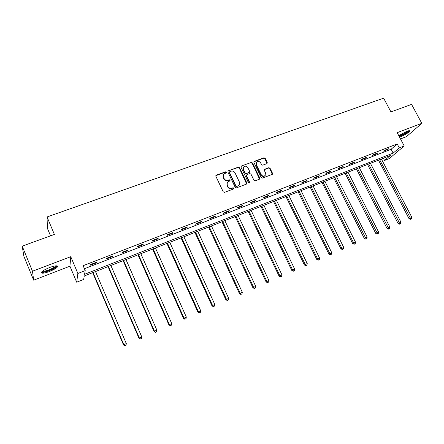 <?xml version="1.0" encoding="UTF-8"?>
<svg xmlns="http://www.w3.org/2000/svg" width="444" height="444" viewBox="0 0 444 444"><rect width="100%" height="100%" fill="white"/><g stroke="black" fill="none" stroke-linecap="round" stroke-linejoin="round"><path stroke-width="0.67" d="M226.346 172.205L225.463 171.828L216.345 175.141L215.884 176.318L223.227 191.825L224.498 192.363L233.616 188.933L233.927 188.106L233.039 187.729L231.868 188.173C230.131 188.628 228.777 188.051 227.816 186.447L227.206 185.159C226.673 183.849 226.89 182.745 227.861 181.84L229.986 180.863L230.125 180.136L229.243 179.759L228.072 180.197C226.329 180.641 224.986 180.064 224.026 178.466L223.415 177.184C222.888 175.902 223.099 174.814 224.037 173.92L226.207 172.916L226.346 172.205M226.174 172.944L225.236 172.183L215.828 175.685M233.733 188.872L233.688 188.445L232.806 188.067L231.635 188.511L231.868 188.173M229.948 180.891L229.015 180.109L227.839 180.542L228.072 180.197M399.572 137.185L400.371 136.896C404.8 135.265 411.111 130.986 409.462 130.703L406.687 131.324L398.773 135.675M49.484 267.566C42.94 270.335 40.432 272.2 41.952 273.16C43.512 273.338 46.065 272.766 49.6 271.445C56.055 268.709 58.541 266.855 57.065 265.878C55.556 265.69 53.025 266.256 49.484 267.566M266.844 163.653L267.249 162.526L265.201 158.342L263.986 157.809L254.323 161.322L253.907 162.46L261.239 177.544L262.471 178.077L272.327 174.331L272.527 173.304L270.041 168.221L268.82 167.688L264.485 169.336L264.291 170.357L265.523 172.888L264.985 175.641C263.464 176.468 262.182 176.096 261.133 174.531L256.305 164.602L256.804 161.916C258.33 161.055 259.629 161.416 260.7 162.992L261.499 164.641L262.726 165.174L266.844 163.653M399.284 147.885L404.229 145.954L389.338 158.558L384.554 160.451L390.37 155.489L84.277 275.974L83.661 279.437L76.673 282.201L77.867 273.498L85.226 270.624L84.571 274.309L393.156 153.113L399.284 147.885L397.202 143.956L83.128 265.684L85.226 270.624M22.2 246.154L32.49 271.223L33.661 280.175L23.904 256.355L22.2 246.154L54.39 234.432L47.042 216.961L383.633 98.157L390.942 111.899L411.577 104.384L421.8 123.338L397.186 132.689L404.229 145.954M33.661 280.175L69.936 266.211L70.757 256.682L32.49 271.223M70.757 256.682L77.867 273.498M239.516 167.704L238.273 167.166L228.294 170.796L227.85 171.956L235.187 187.329L236.447 187.868L246.42 184.116L246.847 182.95L239.516 167.704L239.272 168.06L238.028 167.527L228.038 170.94M241.414 166.023L251.232 162.448L252.464 162.981L259.79 178.088L259.585 179.126L255.189 180.819L253.951 180.281L250.971 174.115L249.728 173.582L246.936 174.614L246.509 175.774L249.611 182.212L249.467 182.945L248.44 182.656L240.981 167.166L241.414 166.023L251.232 162.448M400.505 138.939L406.471 136.641L421.8 123.338M47.042 216.961L47.441 228.438L50.544 235.831M84.421 268.731L391.12 149.251L397.202 143.956M90.543 265.129L96.659 262.748L96.814 262.104L90.67 264.491L90.543 265.129M106.366 258.974L112.376 256.638L112.582 255.977L106.549 258.319L106.366 258.974M121.911 252.93L127.817 250.632L128.072 249.955L122.144 252.259L121.911 252.93M137.179 246.992L142.979 244.733L143.29 244.045L137.468 246.309L137.179 246.992M152.181 241.159L157.886 238.939L158.242 238.234L152.52 240.459L152.181 241.159M166.927 235.42L172.533 233.244L172.938 232.528L167.316 234.71L166.927 235.42M181.418 229.787L186.93 227.644L187.379 226.912L181.851 229.06L181.418 229.787M195.665 224.248L201.082 222.139L201.576 221.395L196.143 223.51L195.665 224.248M209.673 218.798L214.996 216.728L215.534 215.973L210.195 218.048L209.673 218.798M223.443 213.442L228.682 211.405L229.259 210.639L224.009 212.682L223.443 213.442M236.991 208.175L242.135 206.171L242.757 205.4L237.59 207.404L236.991 208.175M250.311 202.997L255.378 201.027L256.033 200.238L250.949 202.214L250.311 202.997M263.414 197.902L268.398 195.959L269.092 195.166L264.091 197.108L263.414 197.902M276.307 192.885L281.213 190.981L281.94 190.171L277.023 192.086L276.307 192.885M288.994 187.951L293.817 186.075L294.583 185.259L289.743 187.14L288.994 187.951M301.476 183.1L306.227 181.252L307.02 180.425L302.259 182.279L301.476 183.1M313.764 178.322L318.437 176.501L319.269 175.669L314.58 177.489L313.764 178.322M325.857 173.615L330.458 171.828L331.318 170.984L326.706 172.777L325.857 173.615M337.767 168.986L342.296 167.222L343.184 166.372L338.644 168.137L337.767 168.986M349.489 164.424L353.951 162.693L354.867 161.838L350.394 163.575L349.489 164.424M361.033 159.94L365.429 158.231L366.372 157.365L361.971 159.074L361.033 159.94M372.405 155.517L376.728 153.835L377.7 152.964L373.365 154.651L372.405 155.517M383.599 151.16L387.862 149.506L388.861 148.629L384.587 150.288L383.599 151.16M383.394 158.236L384.554 160.451M69.936 266.211L76.673 282.201M391.12 149.251L393.156 153.113M96.659 262.748L96.448 262.249M112.376 256.638L112.16 256.138M127.817 250.632L127.6 250.144M142.979 244.733L142.763 244.25M157.886 238.939L157.67 238.456M172.533 233.244L172.316 232.767M186.93 227.644L186.713 227.173M201.082 222.139L200.866 221.673M214.996 216.728L214.779 216.267M228.682 211.405L228.466 210.95M242.135 206.171L241.924 205.722M255.378 201.027L255.161 200.577M268.398 195.959L268.182 195.515M281.213 190.981L280.997 190.537M293.817 186.075L293.601 185.642M306.227 181.252L306.01 180.819M318.437 176.501L318.226 176.074M330.458 171.828L330.247 171.401M342.296 167.222L342.08 166.805M353.951 162.693L353.735 162.276M365.429 158.231L365.212 157.814M376.728 153.835L376.518 153.424M387.862 149.506L387.651 149.101M223.421 174.692L223.415 177.184M227.839 180.542C226.101 180.991 224.758 180.414 223.804 178.815L223.193 177.533M227.239 182.584L227.206 185.159M231.635 188.511C229.898 188.966 228.549 188.389 227.589 186.785L226.978 185.498M246.636 183.994L239.272 168.06M229.798 171.645L229.487 172.455L235.925 185.942L236.807 186.319L238.767 185.442C239.76 184.543 239.988 183.428 239.438 182.107L235.037 172.921C234.088 171.334 232.75 170.757 231.03 171.195L229.798 171.645M229.448 172.017L229.487 172.455M239.127 185.098L236.569 186.658L235.686 186.28L229.259 172.81M259.562 179.143L252.203 163.348L250.977 162.815M246.464 175.08L246.254 176.118L249.356 182.556L249.611 182.212M249.4 182.984L249.356 182.556M247.885 167.738C246.803 166.134 245.482 165.779 243.928 166.672L243.423 169.375L245.121 172.899L246.365 173.432L249.389 172.272L249.584 171.251L247.885 167.738M243.429 167.277L243.423 169.375M249.373 172.294L246.115 173.782L244.872 173.249L243.179 169.73M256.321 162.487L256.305 164.602M265.185 175.458L264.707 175.985C263.192 176.812 261.91 176.44 260.861 174.875L256.044 164.963M272.289 174.364L269.763 168.57L268.542 168.043L264.247 169.669M267.027 163.559L264.929 158.708L263.714 158.175L253.851 161.805M92.685 272.666L123.56 344.999L126.296 343.551L95.504 271.556M93.012 272.533L123.804 344.655L124.925 345.843L126.024 345.266L125.025 345.704M126.296 343.551L126.024 345.266M124.925 345.843L123.56 344.999M56.222 265.834C57.581 267.077 46.664 272.161 43.107 271.933L42.097 271.495M42.624 271.068L43.357 271.212C46.304 271.406 55.356 267.443 55.544 265.889M41.409 272.283L42.202 272.405C45.771 272.622 56.621 267.943 57.265 265.928M408.53 130.752C407.642 132.24 404.956 133.966 400.471 135.931L399.139 136.369M398.873 135.864L400.471 135.381C403.912 133.922 406.349 132.445 407.786 130.947M399.25 136.574L400.072 136.28C404.523 134.382 407.57 132.512 409.218 130.669M108.047 266.616L138.955 338.189L141.703 336.741L110.878 265.501M108.43 266.467L139.25 337.823L140.321 339.016L141.42 338.439L140.443 338.872M141.703 336.741L141.42 338.439M140.321 339.016L138.955 338.189M123.149 260.672L154.079 331.502L156.832 330.047L125.985 259.557M123.582 260.5L154.423 331.113L155.45 332.317L156.549 331.735L155.589 332.162M156.832 330.047L156.549 331.735M155.45 332.317L154.079 331.502M137.995 254.828L168.936 324.93L171.7 323.476L140.837 253.713M138.473 254.64L169.336 324.52L170.307 325.73L171.417 325.147L170.468 325.569M171.7 323.476L171.417 325.147M170.307 325.73L168.936 324.93M152.586 249.09L183.538 318.47L186.308 317.016L155.433 247.963M153.113 248.879L183.983 318.043L184.915 319.258L186.025 318.675L185.093 319.086M186.308 317.016L186.025 318.675M184.915 319.258L183.538 318.47M166.927 243.44L197.891 312.121L200.666 310.667L169.786 242.313M167.505 243.212L198.385 311.677L199.267 312.898L200.377 312.315L199.467 312.72M200.666 310.667L200.377 312.315M199.267 312.898L197.891 312.121M181.035 237.89L211.999 305.883L214.779 304.429L183.899 236.763M181.652 237.645L212.537 305.422L213.597 306.46L213.381 306.643L214.491 306.06L213.597 306.46M214.779 304.429L214.491 306.06M213.381 306.643L211.999 305.883M194.91 232.428L225.874 299.744L228.654 298.29L197.78 231.296M195.571 232.168L226.446 299.267L227.483 300.305L227.25 300.494L228.366 299.916L227.483 300.305M228.654 298.29L228.366 299.916M227.25 300.494L225.874 299.744M208.552 227.056L239.51 293.712L242.302 292.257L211.427 225.924M209.257 226.779L240.126 293.218L241.142 294.255L240.892 294.45L242.008 293.873L241.142 294.255M242.302 292.257L242.008 293.873M240.892 294.45L239.51 293.712M221.978 221.772L252.925 287.779L255.716 286.325L224.853 220.64M222.716 221.478L253.579 287.268L254.573 288.306L254.307 288.506L255.422 287.928L254.573 288.306M255.716 286.325L255.422 287.928M254.307 288.506L252.925 287.779M235.181 216.572L266.117 281.946L268.914 280.491L238.067 215.44M235.964 216.267L266.811 281.418L267.782 282.451L267.499 282.662L268.62 282.079L267.782 282.451M268.914 280.491L268.62 282.079M267.499 282.662L266.117 281.946M248.179 211.461L279.098 276.201L281.896 274.753L251.065 210.323M248.995 211.139L279.825 275.663L280.774 276.695L280.48 276.906L281.601 276.329L280.774 276.695M281.896 274.753L281.601 276.329M280.48 276.906L279.098 276.201M260.967 206.427L291.863 270.557L294.666 269.103L263.858 205.289M261.821 206.088L292.629 270.002L293.556 271.029L293.251 271.251L294.366 270.668L293.556 271.029M294.666 269.103L294.366 270.668M293.251 271.251L291.863 270.557M273.554 201.471L304.429 265.001L307.231 263.547L276.446 200.333M274.442 201.121L305.228 264.435L306.132 265.457L305.811 265.684L306.932 265.101L306.132 265.457M307.231 263.547L306.932 265.101M305.811 265.684L304.429 265.001M285.947 196.592L316.794 259.529L319.597 258.081L288.839 195.454M286.868 196.231L317.627 258.952L318.509 259.973L318.176 260.206L319.297 259.623L318.509 259.973M319.597 258.081L319.297 259.623M318.176 260.206L316.794 259.529M298.146 191.791L328.96 254.146L331.762 252.703L301.038 190.654M299.095 191.414L329.825 253.557L330.691 254.579L330.342 254.812L331.463 254.234L330.691 254.579M331.762 252.703L331.463 254.234M330.342 254.812L328.96 254.146M310.156 187.063L340.942 248.851L343.739 247.402L313.053 185.925M311.139 186.674L341.836 248.246L342.679 249.262L342.324 249.506L343.445 248.923L342.679 249.262M343.739 247.402L343.445 248.923M342.324 249.506L340.942 248.851M321.983 182.406L352.73 243.634L355.533 242.191L324.88 181.269M322.993 182.007L353.657 243.018L354.484 244.034L354.112 244.278L355.233 243.701L354.484 244.034M355.533 242.191L355.233 243.701M354.112 244.278L352.73 243.634M333.633 177.822L364.341 238.5L367.144 237.057L336.53 176.684M334.671 177.411L366.106 238.883L365.723 239.133L366.844 238.556L366.106 238.883M367.144 237.057L366.844 238.556M365.723 239.133L364.341 238.5M345.105 173.304L375.774 233.444L378.577 232.001L348.002 172.167M346.176 172.888L377.55 233.816L377.156 234.066L378.277 233.494L377.55 233.816M378.577 232.001L378.277 233.494M377.156 234.066L375.774 233.444M356.404 168.859L387.035 228.46L389.832 227.023L359.301 167.721M357.503 168.426L388.816 228.821L388.411 229.076L389.532 228.505L388.816 228.821M389.832 227.023L389.532 228.505M388.411 229.076L387.035 228.46M367.538 164.474L398.124 223.56L400.921 222.122L370.435 163.337M368.664 164.036L399.916 223.904L399.5 224.165L400.621 223.593L399.916 223.904M400.921 222.122L400.621 223.593M399.5 224.165L398.124 223.56M378.51 160.156L409.046 218.726L411.843 217.288L381.402 159.019M379.659 159.707L410.844 219.059L410.423 219.325L411.544 218.753L410.844 219.059M411.843 217.288L411.544 218.753M410.423 219.325L409.046 218.726M225.236 172.183L225.463 171.828M232.806 188.067L233.039 187.729M229.015 180.109L229.243 179.759M223.804 178.815L224.026 178.466M227.589 186.785L227.816 186.447M216.128 175.497L216.345 175.141M246.598 183.289L246.847 182.95M228.066 171.151L228.294 170.796M238.028 167.527L238.273 167.166M235.686 186.28L235.925 185.942M236.569 186.658L236.807 186.319M237.795 186.191L238.04 185.853M252.203 163.348L252.464 162.981M259.524 178.433L259.79 178.088M246.254 176.118L246.509 175.774M244.872 173.249L245.121 172.899M246.115 173.782L246.365 173.432M248.906 172.755L249.162 172.4M260.861 174.875L261.133 174.531M264.43 169.569L264.702 169.22M268.542 168.043L268.82 167.688M269.763 168.57L270.041 168.221M272.25 173.654L272.527 173.304M254.068 161.688L254.323 161.322M263.714 158.175L263.986 157.809M264.929 158.708L265.201 158.342M266.977 162.887L267.249 162.526M215.867 175.652L216.078 175.297M238.528 185.781L238.767 185.442M249.134 172.622L249.389 172.272M264.707 175.985L264.985 175.641M264.258 169.63L264.485 169.336M253.863 161.783L254.09 161.455M42.502 271.162L42.247 271.739"/></g></svg>
